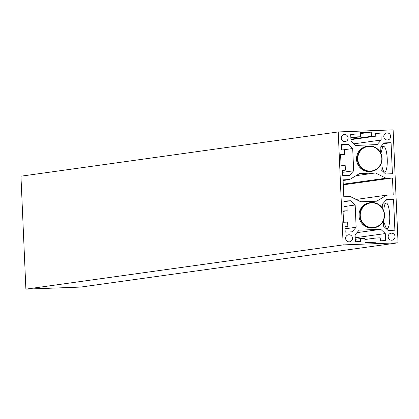 <?xml version="1.0" encoding="UTF-8"?>
<svg xmlns="http://www.w3.org/2000/svg" width="419" height="419" viewBox="0 0 419 419"><rect width="100%" height="100%" fill="white"/><g stroke="black" fill="none" stroke-linecap="round" stroke-linejoin="round"><path stroke-width="0.63" d="M393.116 129.859L398.05 242.811L343.161 244.895L338.227 131.938L393.116 129.859M338.227 131.938L20.95 176.19L25.884 289.141L80.773 287.062L398.05 242.811M380.876 164.327L381.112 169.742L385.59 173.985L392.42 173.728L391.063 142.664L384.233 142.921L380.143 147.493L380.352 152.333M383.526 143.717L391.063 142.664M381.463 152.176A12.722 3.022 87.8 0 1 383.746 146.53A12.722 3.022 87.8 0 1 387.245 159.126A12.722 3.022 87.8 0 1 384.71 171.958A12.722 3.022 87.8 0 1 382.008 166.495M383.343 220.808L383.579 226.218L388.057 230.46L394.887 230.204L393.53 199.14L386.7 199.402L382.61 203.969L382.819 208.809M385.988 200.193L393.53 199.14M383.93 208.657A12.722 3.022 87.8 0 1 386.213 203.006A12.722 3.022 87.8 0 1 389.712 215.607A12.722 3.022 87.8 0 1 387.177 228.434A12.722 3.022 87.8 0 1 384.474 222.976M376.032 242.234L375.848 237.997L380.237 237.83L380.368 240.794L385.585 240.6L385.276 233.566L380.798 229.324L359.177 230.146L355.087 234.713L355.391 241.742L360.607 241.548L360.476 238.579L364.87 238.416L365.054 242.648L376.032 242.234M364.918 239.521L375.848 237.997M347.66 222.096L347.859 226.616L344.978 226.726L345.214 232.089L352.044 231.827L356.134 227.26L355.165 205.011L350.687 200.769L343.858 201.026L344.088 206.394L346.974 206.284L347.168 210.799L343.051 210.956L343.543 222.253L347.66 222.096M344.989 227.014L347.859 226.616M345.067 228.805L356.134 227.26M345.706 206.331L355.165 205.011M343.884 201.717L350.687 200.769M343.072 211.37L347.168 210.799M25.884 289.141L343.161 244.895M341.082 165.772L345.198 165.62L345.392 170.135L342.512 170.245L342.747 175.613L349.577 175.352L353.667 170.784L352.698 148.536L348.22 144.288L341.391 144.55L341.621 149.913L344.507 149.803L344.701 154.323L340.584 154.48L341.082 165.772M342.522 170.538L345.392 170.135M342.601 172.324L353.667 170.784M343.24 149.85L352.698 148.536M341.422 145.236L348.22 144.288M340.605 154.894L344.701 154.323M360.246 132.519L360.429 136.756L356.04 136.919L355.909 133.954L350.693 134.153L351.002 141.182L355.48 145.43L377.1 144.607L381.19 140.035L380.887 133.006L375.67 133.205L375.801 136.17L371.407 136.337L371.224 132.1L360.246 132.519M350.865 138.087L360.429 136.756M350.85 137.647L356.04 136.919M350.719 134.682L355.909 133.954M353.819 143.853L381.19 140.035M375.691 133.734L380.887 133.006M350.933 139.637L375.801 136.17M350.913 139.197L371.407 136.337M360.293 133.624L371.224 132.1M355.218 237.762L385.276 233.566M356.93 232.655L380.798 229.324M355.286 239.307L360.476 238.579M390.649 136.316A3.535 3.431 82.1 0 0 386.732 132.943A3.535 3.431 82.1 0 0 383.82 136.919A3.535 3.431 82.1 0 0 387.711 139.946A3.535 3.431 82.1 0 0 390.649 136.316M395.028 236.562A3.535 3.431 82.1 0 0 391.11 233.194A3.535 3.431 82.1 0 0 388.198 237.164A3.535 3.431 82.1 0 0 392.084 240.192A3.535 3.431 82.1 0 0 395.028 236.562M348.11 137.93A3.535 3.431 82.1 0 0 344.193 134.557A3.535 3.431 82.1 0 0 341.281 138.532A3.535 3.431 82.1 0 0 345.167 141.559A3.535 3.431 82.1 0 0 348.11 137.93M352.489 238.175A3.535 3.431 82.1 0 0 348.571 234.808A3.535 3.431 82.1 0 0 345.659 238.783A3.535 3.431 82.1 0 0 349.546 241.81A3.535 3.431 82.1 0 0 352.489 238.175M360.785 201.796L376.723 201.193L386.747 195.154L393.211 194.908L392.472 177.965L386.009 178.211L375.492 172.953L359.554 173.56L349.53 179.599L343.067 179.84L343.805 196.783L350.268 196.542L360.785 201.796M356.061 199.434L386.747 195.154M343.287 184.826L392.472 177.965M343.255 184.171L386.009 178.211M356.056 175.666L375.492 172.953M343.098 180.495L349.53 179.599M370.438 202.618L369.6 202.738A12.722 12.355 82.1 0 0 359.052 216.429A12.722 12.355 82.1 0 0 371.915 228.046A12.722 12.355 82.1 0 0 373.114 227.941L373.952 227.821A12.722 12.355 -97.9 0 1 372.748 227.931A12.722 12.355 -97.9 0 1 359.884 216.309A12.722 12.355 -97.9 0 1 370.438 202.618A12.722 12.355 -97.9 0 1 371.637 202.513A12.722 12.355 -97.9 0 1 384.501 214.13A12.722 12.355 -97.9 0 1 373.952 227.821M371.737 202.854A12.371 12.015 -97.9 0 1 382.945 220.991A12.371 12.015 -97.9 0 1 362.147 221.782A12.371 12.015 -97.9 0 1 371.737 202.854M367.971 146.142L367.133 146.257A12.722 12.355 82.1 0 0 356.585 159.948A12.722 12.355 82.1 0 0 369.448 171.57A12.722 12.355 82.1 0 0 370.653 171.46L371.485 171.345A12.722 12.355 -97.9 0 1 370.281 171.45A12.722 12.355 -97.9 0 1 357.417 159.833A12.722 12.355 -97.9 0 1 367.971 146.142A12.722 12.355 -97.9 0 1 369.17 146.037A12.722 12.355 -97.9 0 1 382.039 157.654A12.722 12.355 -97.9 0 1 371.485 171.345M369.27 146.378A12.371 12.015 -97.9 0 1 380.478 164.515A12.371 12.015 -97.9 0 1 359.68 165.306A12.371 12.015 -97.9 0 1 369.27 146.378M385.967 228.481L387.177 228.434M383.375 203.115L386.213 203.006M383.5 172.005L384.71 171.958M380.908 146.634L383.746 146.53"/></g></svg>
